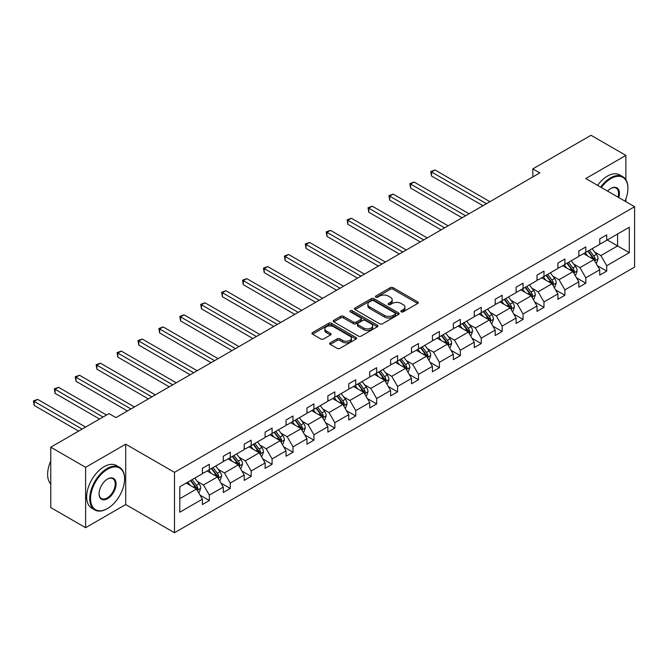 <?xml version="1.0" encoding="UTF-8"?>
<svg xmlns="http://www.w3.org/2000/svg" width="668" height="668" viewBox="0 0 668 668"><rect width="100%" height="100%" fill="white"/><g stroke="black" fill="none" stroke-linecap="round" stroke-linejoin="round"><path stroke-width="1" d="M401.243 311.864A1.353 0.785 0 0 0 403.155 311.864L417.7 303.472A1.937 1.119 0 0 0 418.268 302.679A1.937 1.119 0 0 0 417.7 301.894L393.068 287.666A1.937 1.119 0 0 0 390.329 287.666L375.783 296.066A1.353 0.785 0 0 0 375.391 296.617A1.353 0.785 0 0 0 375.783 297.168A1.353 0.785 0 0 0 377.704 297.168L379.583 296.083A6.196 3.574 0 0 1 388.342 296.083L390.396 297.268A6.196 3.574 0 0 1 392.208 299.798A6.196 3.574 0 0 1 390.396 302.328L388.517 303.414A1.353 0.785 0 0 0 388.116 303.965A1.353 0.785 0 0 0 388.517 304.516A1.353 0.785 0 0 0 390.429 304.516L392.308 303.431A6.196 3.574 0 0 1 401.067 303.431L403.121 304.616A6.196 3.574 0 0 1 404.942 307.146A6.196 3.574 0 0 1 403.121 309.676L401.243 310.762A1.353 0.785 0 0 0 400.842 311.313A1.353 0.785 0 0 0 401.243 311.864L401.243 310.762M330.251 342.818A1.937 1.119 0 0 0 329.683 343.611A1.937 1.119 0 0 0 330.251 344.396L337.156 348.387A1.937 1.119 0 0 0 339.895 348.387L356.044 339.068A1.937 1.119 0 0 0 356.612 338.275A1.937 1.119 0 0 0 356.044 337.49L331.411 323.262A1.937 1.119 0 0 0 328.673 323.262L312.524 332.589A1.937 1.119 0 0 0 311.956 333.374A1.937 1.119 0 0 0 312.524 334.167L320.874 338.985A1.937 1.119 0 0 0 323.613 338.985L330.526 334.994A1.937 1.119 0 0 0 331.086 334.209A1.937 1.119 0 0 0 330.526 333.416L326.385 331.027A5.177 2.989 0 0 1 324.865 328.915A5.177 2.989 0 0 1 328.063 326.151A5.177 2.989 0 0 1 333.708 326.802L349.923 336.163A5.177 2.989 0 0 1 351.435 338.275A5.177 2.989 0 0 1 348.245 341.039A5.177 2.989 0 0 1 342.601 340.388L339.895 338.826A1.937 1.119 0 0 0 337.156 338.826L330.251 342.818L330.251 344.396M125.701 444.178L85.613 467.324L50.76 447.201L50.76 507.571L85.613 527.695L125.701 504.549L174.498 532.722L174.498 472.351L125.701 444.178L125.701 504.549M625.883 179.717L625.883 155.402L585.803 178.54L634.6 206.713L174.498 472.351M625.883 155.402L591.03 135.278L532.822 168.879L532.822 176.928M50.76 447.201L108.968 413.592L115.94 417.617L539.794 172.903L532.822 168.879M379.725 323.813A1.937 1.119 0 0 0 382.455 323.813L398.604 314.494A1.937 1.119 0 0 0 399.172 313.701A1.937 1.119 0 0 0 398.604 312.916L373.971 298.688A1.937 1.119 0 0 0 371.233 298.688L355.084 308.015A1.937 1.119 0 0 0 354.524 308.808A1.937 1.119 0 0 0 355.084 309.593L379.725 323.813M350.909 312.156A1.353 0.785 0 0 1 352.278 312.348L352.278 310.737L377.328 325.199A1.937 1.119 0 0 1 377.896 325.992A1.937 1.119 0 0 1 377.328 326.777L361.179 336.104A1.937 1.119 0 0 1 358.44 336.104L333.808 321.884L333.808 320.298A1.937 1.119 0 0 0 333.24 321.091A1.937 1.119 0 0 0 333.808 321.884M333.808 320.298L340.722 316.315A1.937 1.119 0 0 1 343.452 316.315L353.447 322.076A1.937 1.119 0 0 0 356.186 322.076L360.77 319.429A1.937 1.119 0 0 0 361.338 318.644A1.937 1.119 0 0 0 360.77 317.851L350.366 311.847A1.353 0.785 0 0 1 349.974 311.296A1.353 0.785 0 0 1 350.809 310.57A1.353 0.785 0 0 1 352.278 310.737M85.613 467.324L85.613 527.695M625.883 201.686L625.883 198.897M179.792 486.763L202.379 473.721L202.379 468.326L209.351 464.302L209.351 469.696L223.296 461.646L223.296 456.252L230.268 452.228L230.268 457.622L244.212 449.572L244.212 444.178L251.185 440.154L251.185 445.548L265.121 437.498L265.121 432.104L272.093 428.079L272.093 433.474L286.038 425.424L286.038 420.03L293.01 416.005L293.01 421.399L306.954 413.35L306.954 407.956L313.927 403.931L313.927 409.325L327.863 401.276L327.863 395.882L334.835 391.857L334.835 397.251L348.779 389.202L348.779 383.808L355.752 379.783L355.752 385.177L369.696 377.128L369.696 371.734L376.66 367.709L376.66 373.103L390.605 365.054L390.605 359.66L397.577 355.635L397.577 361.029L411.521 352.98L411.521 347.585L418.494 343.561L418.494 348.955L432.43 340.905L432.43 335.511L439.402 331.487L439.402 336.881L453.347 328.831L453.347 323.437L460.319 319.413L460.319 324.807L474.263 316.757L474.263 311.363L481.236 307.338L481.236 312.733L495.172 304.683L495.172 299.289L502.144 295.264L502.144 300.65L516.088 292.601L516.088 287.215L523.061 283.19L523.061 288.576L537.005 280.527L537.005 275.141L543.977 271.116L543.977 276.502L557.914 268.452L557.914 263.058L564.886 259.034L564.886 264.428L578.83 256.378L578.83 250.984L585.803 246.96L585.803 252.354L599.747 244.304L599.747 238.91L606.711 234.886L606.711 240.28L629.298 227.245L629.298 252.679L606.711 265.722L606.711 271.116L599.747 275.141L599.747 269.747L585.803 277.796L585.803 283.19L578.83 287.215L578.83 281.821L564.886 289.87L564.886 295.264L557.914 299.289L557.914 293.895L543.977 301.944L543.977 307.338L537.005 311.363L537.005 305.969L523.061 314.018L523.061 319.413L516.088 323.437L516.088 318.043L502.144 326.093L502.144 331.487L495.172 335.511L495.172 330.117L481.236 338.167L481.236 343.561L474.263 347.585L474.263 342.191L460.319 350.241L460.319 355.635L453.347 359.66L453.347 354.265L439.402 362.315L439.402 367.709L432.43 371.734L432.43 366.34L418.494 374.389L418.494 379.783L411.521 383.808L411.521 378.414L397.577 386.463L397.577 391.857L390.605 395.882L390.605 390.488L376.66 398.537L376.66 403.931L369.696 407.956L369.696 402.562L355.752 410.611L355.752 416.005L348.779 420.03L348.779 414.636L334.835 422.685L334.835 428.079L327.863 432.104L327.863 426.71L313.927 434.759L313.927 440.154L306.954 444.178L306.954 438.784L293.01 446.834L293.01 452.228L286.038 456.252L286.038 450.858L272.093 458.908L272.093 464.302L265.121 468.326L265.121 462.932L251.185 470.982L251.185 476.376L244.212 480.401L244.212 475.006L230.268 483.056L230.268 488.45L223.296 492.475L223.296 487.081L209.351 495.13L209.351 500.524L202.379 504.549L202.379 499.155L179.792 512.197L179.792 486.763M174.498 532.722L634.6 267.091L634.6 206.713M207.122 470.982L217.442 476.944L203.498 484.993L197.269 481.394M203.498 484.993L209.351 495.13M217.442 476.944L223.296 487.081M202.379 472.435L203.498 473.078L209.351 469.696M228.038 458.908L238.351 464.87L224.415 472.919L218.185 469.32M224.415 472.919L230.268 483.056M238.351 464.87L244.212 475.006M223.296 460.361L224.415 461.003L230.268 457.622M248.947 446.834L259.267 452.795L245.323 460.845L239.094 457.246M245.323 460.845L251.185 470.982M259.267 452.795L265.121 462.932M244.212 448.286L245.323 448.929L251.185 445.548M269.864 434.759L280.184 440.721L266.24 448.771L260.011 445.172M266.24 448.771L272.093 458.908M280.184 440.721L286.038 450.858M265.121 436.212L266.24 436.855L272.093 433.474M290.78 422.685L301.093 428.647L287.156 436.697L280.927 433.098M287.156 436.697L293.01 446.834M301.093 428.647L306.954 438.784M286.038 424.138L287.156 424.781L293.01 421.399M311.689 410.611L322.009 416.573L308.065 424.623L301.836 421.024M308.065 424.623L313.927 434.759M322.009 416.573L327.863 426.71M306.954 412.064L308.065 412.707L313.927 409.325M332.606 398.537L342.926 404.491L328.982 412.54L322.753 408.95M328.982 412.54L334.835 422.685M342.926 404.491L348.779 414.636M327.863 399.99L328.982 400.633L334.835 397.251M353.522 386.463L363.835 392.417L349.898 400.466L343.661 396.875M349.898 400.466L355.752 410.611M363.835 392.417L369.696 402.562M348.779 387.916L349.898 388.559L355.752 385.177M374.431 374.389L384.751 380.342L370.807 388.392L364.578 384.801M370.807 388.392L376.66 398.537M384.751 380.342L390.605 390.488M369.696 375.842L370.807 376.485L376.66 373.103M395.347 362.315L405.668 368.268L391.724 376.318L385.494 372.727M391.724 376.318L397.577 386.463M405.668 368.268L411.521 378.414M390.605 363.759L391.724 364.411L397.577 361.029M416.264 350.241L426.576 356.194L412.632 364.244L406.403 360.653M412.632 364.244L418.494 374.389M426.576 356.194L432.43 366.34M411.521 351.685L412.632 352.337L418.494 348.955M437.173 338.167L447.493 344.12L433.549 352.17L427.32 348.579M433.549 352.17L439.402 362.315M447.493 344.12L453.347 354.265M432.43 339.611L433.549 340.262L439.402 336.881M458.089 326.093L468.402 332.046L454.465 340.096L448.236 336.505M454.465 340.096L460.319 350.241M468.402 332.046L474.263 342.191M453.347 327.537L454.465 328.18L460.319 324.807M478.998 314.018L489.318 319.972L475.374 328.021L469.145 324.423M475.374 328.021L481.236 338.167M489.318 319.972L495.172 330.117M474.263 315.463L475.374 316.106L481.236 312.733M499.915 301.944L510.235 307.898L496.291 315.947L490.061 312.348M496.291 315.947L502.144 326.093M510.235 307.898L516.088 318.043M495.172 303.389L496.291 304.032L502.144 300.65M520.831 289.87L531.144 295.824L517.207 303.873L510.978 300.274M517.207 303.873L523.061 314.018M531.144 295.824L537.005 305.969M516.088 291.315L517.207 291.958L523.061 288.576M541.74 277.796L552.06 283.75L538.116 291.799L531.887 288.2M538.116 291.799L543.977 301.944M552.06 283.75L557.914 293.895M537.005 279.241L538.116 279.884L543.977 276.502M562.656 265.722L572.977 271.676L559.033 279.725L552.803 276.126M559.033 279.725L564.886 289.87M572.977 271.676L578.83 281.821M557.914 267.167L559.033 267.81L564.886 264.428M583.573 253.648L593.885 259.601L579.949 267.651L573.712 264.052M579.949 267.651L585.803 277.796M593.885 259.601L599.747 269.747M578.83 255.093L579.949 255.735L585.803 252.354M607.27 239.962L617.591 245.916L600.858 255.577L594.629 251.978M600.858 255.577L606.711 265.722M629.298 252.679L617.591 245.916L617.591 234L629.298 227.245M599.747 243.018L600.858 243.661L606.711 240.28M179.792 498.679L196.526 489.018L186.213 483.056M196.526 489.018L202.379 499.155M597.442 265.764L606.711 271.116M576.526 277.838L585.803 283.19M555.617 289.912L564.886 295.264M534.701 301.986L543.977 307.338M513.792 314.06L523.061 319.413M492.875 326.134L502.144 331.487M471.959 338.208L481.236 343.561M451.05 350.282L460.319 355.635M430.134 362.357L439.402 367.709M409.217 374.431L418.494 379.783M388.308 386.505L397.577 391.857M367.392 398.579L376.66 403.931M346.475 410.653L355.752 416.005M325.566 422.727L334.835 428.079M304.65 434.801L313.927 440.154M283.741 446.875L293.01 452.228M262.825 458.949L272.093 464.302M241.908 471.024L251.185 476.376M220.999 483.098L230.268 488.45M200.083 495.172L209.351 500.524M401.785 312.056L403.121 311.28A6.196 3.574 0 0 0 404.942 308.758L404.942 307.146M392.208 299.798L392.208 301.41A6.196 3.574 0 0 1 390.396 303.932L389.06 304.708M417.675 303.489L393.068 289.277A1.937 1.119 0 0 0 390.329 289.277L376.326 297.36M398.604 312.916L398.604 314.494L373.971 300.299A1.937 1.119 0 0 0 371.233 300.299L355.117 309.61M395.189 314.261A1.353 0.785 0 0 0 395.581 313.701A1.353 0.785 0 0 0 395.189 313.15L373.562 300.667A1.353 0.785 0 0 0 371.65 300.667L369.663 301.811A6.196 3.574 0 0 0 367.851 304.341A6.196 3.574 0 0 0 369.663 306.871L384.442 315.405A6.196 3.574 0 0 0 393.201 315.405L395.189 314.261L395.189 315.864A1.353 0.785 0 0 0 395.581 315.313L395.581 313.701M367.851 304.341L367.851 305.952A6.196 3.574 0 0 0 369.663 308.482L369.663 306.871M395.189 315.864L393.201 317.016A6.196 3.574 0 0 1 384.442 317.016L369.663 308.482M333.833 321.892L340.722 317.918L340.722 316.315M361.338 318.644L361.338 320.248A1.937 1.119 0 0 1 360.77 321.041L356.186 323.688A1.937 1.119 0 0 1 353.447 323.688L343.452 317.918A1.937 1.119 0 0 0 340.722 317.918M352.278 312.348L377.303 326.794M363.809 328.063A5.177 2.989 0 0 0 369.454 328.714A5.177 2.989 0 0 0 372.652 325.951A5.177 2.989 0 0 0 371.132 323.838L365.421 320.54A1.937 1.119 0 0 0 362.682 320.54L358.098 323.187A1.937 1.119 0 0 0 357.53 323.972A1.937 1.119 0 0 0 358.098 324.765L363.809 328.063L363.809 329.675A5.177 2.989 0 0 0 369.454 330.318A5.177 2.989 0 0 0 372.652 327.562L372.652 325.951M357.53 323.972L357.53 325.583A1.937 1.119 0 0 0 358.098 326.376L358.098 324.765M363.809 329.675L358.098 326.376M351.435 338.275L351.435 339.887A5.177 2.989 0 0 1 348.245 342.651A5.177 2.989 0 0 1 342.601 341.999L339.895 340.438A1.937 1.119 0 0 0 337.156 340.438L330.276 344.412M324.865 328.915L324.865 330.526A5.177 2.989 0 0 0 326.385 332.639L326.385 331.027M330.493 335.01L326.385 332.639M356.019 339.085L331.411 324.873A1.937 1.119 0 0 0 328.673 324.873L312.549 334.184L312.524 332.589M595.981 263.225L596.674 262.825L598.069 258.8A5.227 3.014 -120 0 0 596.399 254.349L592.157 248.688M587.656 256.003L585.193 252.713M584.358 254.099L583.882 253.464M489.945 201.686L435.01 169.973L431.528 171.985L431.528 176.01L482.972 205.711M594.47 260.612L595.246 259.017A5.227 3.014 -120 0 0 593.752 255.877L589.51 250.216M588.199 250.968L592.758 257.055A2.664 1.536 60 0 1 593.242 257.865L595.246 259.017M587.84 251.176L592.082 256.846A5.227 3.014 60 0 1 593.384 259.309M431.528 176.01L430.76 171.542L486.463 203.698M430.76 171.542L435.01 169.973M624.972 201.16A24.056 13.886 120 0 0 627.912 188.443A24.056 13.886 120 0 0 610.894 178.623A24.056 13.886 120 0 0 601.35 187.516M600.632 187.107A24.649 14.228 -60 0 1 610.477 177.897A24.649 14.228 -60 0 1 622.801 176.678A24.649 14.228 -60 0 1 627.912 187.958A24.649 14.228 -60 0 1 627.903 188.201M607.596 191.123A12.024 6.947 -60 0 1 610.894 188.443L610.894 188.443A12.024 6.947 -60 0 1 618.735 197.553M597.568 185.337A24.649 14.228 -60 0 1 607.412 176.127A24.649 14.228 -60 0 1 619.737 174.907L622.801 176.678M617.992 197.127A11.439 6.605 120 0 0 616.197 188.117A11.439 6.605 120 0 0 610.686 188.568M107.156 508.74L107.573 508.498A24.056 13.886 120 0 0 124.582 479.031A24.056 13.886 120 0 0 107.573 469.212A24.056 13.886 120 0 0 90.564 498.679A24.056 13.886 120 0 0 107.573 508.498L107.156 508.74A24.649 14.228 -60 0 1 94.831 509.96A24.649 14.228 -60 0 1 91.057 490.212A24.649 14.228 -60 0 1 107.156 468.485A24.649 14.228 -60 0 1 119.48 467.266A24.649 14.228 -60 0 1 124.582 478.555A24.649 14.228 -60 0 1 124.582 478.797M107.573 498.679A12.024 6.947 -60 0 1 99.073 493.769A12.024 6.947 -60 0 1 107.573 479.031L107.573 479.031A12.024 6.947 -60 0 1 116.082 483.941A12.024 6.947 -60 0 1 107.573 498.679M99.073 493.518A11.439 6.605 120 0 0 101.436 498.52A11.439 6.605 120 0 0 107.156 497.952A11.439 6.605 120 0 0 114.629 487.874A11.439 6.605 120 0 0 112.875 478.705A11.439 6.605 120 0 0 107.364 479.156M94.831 509.96L91.767 508.189A24.649 14.228 -60 0 1 87.984 488.433A24.649 14.228 -60 0 1 104.091 466.715A24.649 14.228 -60 0 1 116.416 465.496L119.48 467.266M50.76 484.075A24.649 14.228 -60 0 1 50.76 461.037M575.065 275.299L575.766 274.899L577.16 270.874A5.227 3.014 -120 0 0 575.49 266.423L571.249 260.762M566.748 268.077L564.276 264.787M563.441 266.173L562.965 265.538M469.036 213.76L414.102 182.047L410.611 184.059L410.611 188.084L462.064 217.785M573.561 272.686L574.338 271.091A5.227 3.014 -120 0 0 572.843 267.951L568.602 262.29M567.291 263.042L571.85 269.129A2.664 1.536 60 0 1 572.326 269.939L574.338 271.091M566.923 263.25L571.165 268.92A5.227 3.014 60 0 1 572.468 271.383M410.611 188.084L409.843 183.617L465.546 215.772M409.843 183.617L414.102 182.047M554.148 287.374L554.849 286.973L556.244 282.948A5.227 3.014 -120 0 0 554.574 278.498L550.332 272.836M545.831 280.151L543.36 276.861M542.525 278.247L542.057 277.612M448.119 225.834L393.185 194.121L389.703 196.133L389.703 200.158L441.147 229.859M552.645 284.76L553.421 283.165A5.227 3.014 -120 0 0 551.927 280.026L547.685 274.364M546.374 275.116L550.933 281.203A2.664 1.536 60 0 1 551.417 282.013L553.421 283.165M546.015 275.333L550.257 280.994A5.227 3.014 60 0 1 551.551 283.457M389.703 200.158L388.935 195.691L444.629 227.846M388.935 195.691L393.185 194.121M533.239 299.448L533.932 299.047L535.327 295.022A5.227 3.014 -120 0 0 533.665 290.572L529.423 284.91M524.914 292.225L522.451 288.935M521.616 290.321L521.14 289.687M427.203 237.908L372.268 206.195L368.786 208.207L368.786 212.232L420.23 241.933M531.728 296.834L532.505 295.239A5.227 3.014 -120 0 0 531.01 292.1L526.768 286.438M525.465 287.19L530.016 293.277A2.664 1.536 60 0 1 530.501 294.087L532.505 295.239M525.098 287.407L529.34 293.068A5.227 3.014 60 0 1 530.642 295.532M368.786 212.232L368.018 207.765L423.721 239.921M368.018 207.765L372.268 206.195M512.323 311.522L513.024 311.121L514.418 307.096A5.227 3.014 -120 0 0 512.748 302.646L508.507 296.984M504.006 304.299L501.534 301.009M500.699 302.395L500.223 301.761M406.294 249.982L351.36 218.269L347.869 220.281L347.869 224.306L399.322 254.007M510.82 308.908L511.596 307.313A5.227 3.014 -120 0 0 510.101 304.174L505.86 298.512M504.549 299.264L509.108 305.351A2.664 1.536 60 0 1 509.592 306.161L511.596 307.313M504.181 299.481L508.423 305.142A5.227 3.014 60 0 1 509.726 307.606M347.869 224.306L347.109 219.839L402.804 251.995M347.109 219.839L351.36 218.269M491.414 323.596L492.107 323.195L493.502 319.17A5.227 3.014 -120 0 0 491.832 314.72L487.59 309.059M483.089 316.373L480.618 313.083M479.783 314.469L479.315 313.835M385.378 262.056L330.443 230.343L326.961 232.355L326.961 236.38L378.405 266.081M489.903 320.982L490.679 319.387A5.227 3.014 -120 0 0 489.185 316.248L484.943 310.587M483.632 311.338L488.191 317.425A2.664 1.536 60 0 1 488.675 318.235L490.679 319.387M483.273 311.555L487.515 317.216A5.227 3.014 60 0 1 488.817 319.68M326.961 236.38L326.193 231.913L381.896 264.069M326.193 231.913L330.443 230.343M470.497 335.67L471.19 335.269L472.585 331.244A5.227 3.014 -120 0 0 470.923 326.794L466.681 321.133M462.172 328.456L459.709 325.157M458.874 326.543L458.398 325.909M364.461 274.13L309.534 242.417L306.044 244.43L306.044 248.454L357.489 278.155M468.986 333.056L469.771 331.462A5.227 3.014 -120 0 0 468.268 328.322L464.026 322.661M462.724 323.421L467.274 329.499A2.664 1.536 60 0 1 467.759 330.309L469.771 331.462M462.356 323.629L466.598 329.291A5.227 3.014 60 0 1 467.901 331.754M306.044 248.454L305.276 243.987L360.979 276.143M305.276 243.987L309.534 242.417M449.581 347.744L450.282 347.343L451.677 343.319A5.227 3.014 -120 0 0 450.007 338.868L445.765 333.207M441.264 340.53L438.792 337.231M437.957 338.618L437.482 337.983M343.552 286.205L288.618 254.491L285.127 256.504L285.127 260.528L336.58 290.229M448.078 345.131L448.854 343.544A5.227 3.014 -120 0 0 447.36 340.396L443.118 334.735M441.807 335.495L446.366 341.573A2.664 1.536 60 0 1 446.85 342.383L448.854 343.544M441.439 335.703L445.681 341.365A5.227 3.014 60 0 1 446.984 343.828M285.127 260.528L284.368 256.061L340.062 288.217M284.368 256.061L288.618 254.491M428.672 359.818L429.365 359.417L430.76 355.393A5.227 3.014 -120 0 0 429.09 350.942L424.848 345.281M420.347 352.604L417.884 349.306M417.041 350.692L416.573 350.057M322.636 298.279L267.701 266.565L264.219 268.578L264.219 272.602L315.663 302.303M427.161 357.205L427.938 355.618A5.227 3.014 -120 0 0 426.443 352.47L422.201 346.809M420.89 347.569L425.449 353.648A2.664 1.536 60 0 1 425.933 354.457L427.938 355.618M420.531 347.777L424.773 353.439A5.227 3.014 60 0 1 426.075 355.902M264.219 272.602L263.451 268.135L319.154 300.291M263.451 268.135L267.701 266.565M407.756 371.892L408.457 371.491L409.843 367.467A5.227 3.014 -120 0 0 408.181 363.016L403.94 357.355M399.439 364.678L396.967 361.38M396.132 362.766L395.656 362.131M301.719 310.353L246.793 278.639L243.302 280.652L243.302 284.677L294.755 314.377M406.244 369.279L407.029 367.692A5.227 3.014 -120 0 0 405.526 364.544L401.284 358.883M399.982 359.643L404.532 365.722A2.664 1.536 60 0 1 405.017 366.532L407.029 367.692M399.614 359.852L403.856 365.513A5.227 3.014 60 0 1 405.159 367.976M243.302 284.677L242.534 280.209L298.237 312.365M242.534 280.209L246.793 278.639M386.839 383.966L387.54 383.566L388.935 379.541A5.227 3.014 -120 0 0 387.265 375.09L383.023 369.429M378.522 376.752L376.051 373.454M375.216 374.84L374.74 374.214M280.81 322.427L225.876 290.714L222.394 292.726L222.394 296.751L273.838 326.452M385.336 381.361L386.112 379.766A5.227 3.014 -120 0 0 384.618 376.618L380.376 370.957M379.065 371.717L383.624 377.796A2.664 1.536 60 0 1 384.108 378.606L386.112 379.766M378.698 371.926L382.939 377.587A5.227 3.014 60 0 1 384.242 380.05M222.394 296.751L221.626 292.283L277.32 324.439M221.626 292.283L225.876 290.714M365.93 396.041L366.623 395.64L368.018 391.615A5.227 3.014 -120 0 0 366.348 387.164L362.106 381.503M357.605 388.826L355.142 385.528M354.307 386.914L353.831 386.288M259.894 334.501L204.959 302.788L201.477 304.8L201.477 308.825L252.921 338.526M364.419 393.435L365.196 391.84A5.227 3.014 -120 0 0 363.701 388.692L359.459 383.031M358.148 383.791L362.707 389.87A2.664 1.536 60 0 1 363.192 390.68L365.196 391.84M357.789 384L362.031 389.661A5.227 3.014 60 0 1 363.334 392.124M201.477 308.825L200.709 304.357L256.412 336.513M200.709 304.357L204.959 302.788M345.014 408.115L345.715 407.714L347.101 403.689A5.227 3.014 -120 0 0 345.439 399.239L341.198 393.577M336.697 400.9L334.225 397.602M333.39 398.988L332.914 398.362M238.985 346.575L184.051 314.862L180.56 316.874L180.56 320.899L232.013 350.6M343.511 405.509L344.287 403.915A5.227 3.014 -120 0 0 342.793 400.767L338.551 395.105M337.24 395.865L341.791 401.944A2.664 1.536 60 0 1 342.275 402.754L344.287 403.915M336.872 396.074L341.114 401.735A5.227 3.014 60 0 1 342.417 404.207M180.56 320.899L179.792 316.432L235.495 348.587M179.792 316.432L184.051 314.862M324.097 420.189L324.798 419.788L326.193 415.763A5.227 3.014 -120 0 0 324.523 411.313L320.281 405.651M315.78 412.974L313.309 409.676M312.474 411.062L312.006 410.436M218.069 358.649L163.134 326.936L159.652 328.948L159.652 332.973L211.096 362.674M322.594 417.584L323.37 415.989A5.227 3.014 -120 0 0 321.876 412.841L317.634 407.179M316.323 407.939L320.882 414.018A2.664 1.536 60 0 1 321.366 414.828L323.37 415.989M315.964 408.148L320.206 413.809A5.227 3.014 60 0 1 321.5 416.281M159.652 332.973L158.884 328.506L214.578 360.662M158.884 328.506L163.134 326.936M303.189 432.263L303.882 431.862L305.276 427.837A5.227 3.014 -120 0 0 303.614 423.387L299.373 417.725M294.864 425.048L292.4 421.75M291.565 423.136L291.089 422.51M197.152 370.723L142.217 339.01L138.735 341.022L138.735 345.047L190.18 374.748M301.677 429.658L302.454 428.063A5.227 3.014 -120 0 0 300.959 424.915L296.717 419.253M295.415 420.013L299.965 426.092A2.664 1.536 60 0 1 300.45 426.902L302.454 428.063M295.047 420.222L299.289 425.883A5.227 3.014 60 0 1 300.592 428.355M138.735 345.047L137.967 340.58L193.67 372.736M137.967 340.58L142.217 339.01M282.272 444.337L282.973 443.936L284.368 439.911A5.227 3.014 -120 0 0 282.698 435.461L278.456 429.8M273.955 437.123L271.484 433.824M270.649 435.21L270.173 434.584M176.243 382.797L121.309 351.084L117.818 353.096L117.818 357.121L169.271 386.822M280.769 441.732L281.545 440.137A5.227 3.014 -120 0 0 280.051 436.989L275.809 431.328M274.498 432.087L279.057 438.166A2.664 1.536 60 0 1 279.533 438.976L281.545 440.137M274.13 432.296L278.372 437.957A5.227 3.014 60 0 1 279.675 440.429M117.818 357.121L117.059 352.654L172.753 384.81M117.059 352.654L121.309 351.084M261.363 456.411L262.056 456.01L263.451 451.985A5.227 3.014 -120 0 0 261.781 447.535L257.539 441.874M253.038 449.197L250.567 445.898M249.732 447.284L249.264 446.658M155.327 394.871L100.392 363.158L96.91 365.171L96.91 369.195L148.354 398.896M259.852 453.806L260.629 452.211A5.227 3.014 -120 0 0 259.134 449.063L254.892 443.402M253.581 444.162L258.14 450.24A2.664 1.536 60 0 1 258.625 451.05L260.629 452.211M253.222 444.37L257.464 450.032A5.227 3.014 60 0 1 258.766 452.503M96.91 369.195L96.142 364.728L151.845 396.884M96.142 364.728L100.392 363.158M240.447 468.485L241.14 468.084L242.534 464.06A5.227 3.014 -120 0 0 240.872 459.609L236.631 453.948M232.122 461.271L229.658 457.972M228.823 459.359L228.347 458.732M134.41 406.946L79.484 375.232L75.993 377.245L75.993 381.269L127.438 410.97M238.935 465.88L239.712 464.285A5.227 3.014 -120 0 0 238.217 461.145L233.975 455.476M232.673 456.236L237.224 462.314A2.664 1.536 60 0 1 237.708 463.124L239.712 464.285M232.305 456.444L236.547 462.106A5.227 3.014 60 0 1 237.85 464.577M75.993 381.269L75.225 376.802L130.928 408.958M75.225 376.802L79.484 375.232M219.53 480.568L220.231 480.158L221.626 476.134A5.227 3.014 -120 0 0 219.956 471.683L215.714 466.022M211.213 473.345L208.742 470.047M207.907 471.441L207.431 470.806M106.529 415.003L58.567 387.306L55.077 389.319L55.077 393.343L99.557 419.028M218.027 477.954L218.803 476.359A5.227 3.014 -120 0 0 217.309 473.22L213.067 467.55M211.756 468.31L216.315 474.389A2.664 1.536 60 0 1 216.799 475.199L218.803 476.359M211.389 468.519L215.63 474.18A5.227 3.014 60 0 1 216.933 476.651M55.077 393.343L54.317 388.876L103.039 417.016M54.317 388.876L58.567 387.306M198.621 492.642L199.314 492.232L200.709 488.208A5.227 3.014 -120 0 0 199.039 483.757L194.797 478.096M190.297 485.419L187.825 482.121M186.99 483.515L186.522 482.88M85.613 427.077L37.65 399.38L34.168 401.393L34.168 405.418L78.64 431.102M197.11 490.028L197.887 488.433A5.227 3.014 -120 0 0 196.392 485.294L192.15 479.632M190.839 480.384L195.398 486.463A2.664 1.536 60 0 1 195.883 487.273L197.887 488.433M190.48 480.593L194.722 486.254A5.227 3.014 60 0 1 196.025 488.725M34.168 405.418L33.4 400.95L82.131 429.09M33.4 400.95L37.65 399.38M403.121 311.28L403.121 309.676M388.517 304.516L388.517 303.414M390.396 303.932L390.396 302.328M375.783 297.168L375.783 296.066M390.329 289.277L390.329 287.666M393.068 289.277L393.068 287.666M417.7 303.472L417.7 301.894M355.084 309.593L355.084 308.015M371.233 300.299L371.233 298.688M373.971 300.299L373.971 298.688M384.442 317.016L384.442 315.405M393.201 317.016L393.201 315.405M343.452 317.918L343.452 316.315M353.447 323.688L353.447 322.076M356.186 323.688L356.186 322.076M360.77 321.041L360.77 319.429M377.328 326.777L377.328 325.199M337.156 340.438L337.156 338.826M339.895 340.438L339.895 338.826M342.601 341.999L342.601 340.388M330.526 334.994L330.526 333.416M328.673 324.873L328.673 323.262M331.411 324.873L331.411 323.262M356.044 339.068L356.044 337.49M594.62 260.871L598.035 258.9M593.752 255.877L596.399 254.349M590.595 257.698L592.082 256.846M573.703 272.945L577.119 270.974M572.843 267.951L575.49 266.423M569.679 269.772L571.165 268.92M552.795 285.019L556.21 283.048M551.927 280.026L554.574 278.498M548.77 281.846L550.257 280.994M531.878 297.093L535.293 295.122M531.01 292.1L533.665 290.572M527.854 293.92L529.34 293.068M510.962 309.167L514.385 307.196M510.101 304.174L512.748 302.646M506.937 305.994L508.423 305.142M490.053 321.241L493.468 319.271M489.185 316.248L491.832 314.72M486.028 318.068L487.515 317.216M469.136 333.315L472.552 331.345M468.268 328.322L470.923 326.794M465.112 330.151L466.598 329.291M448.228 345.389L451.643 343.419M447.36 340.396L450.007 338.868M444.195 342.225L445.681 341.365M427.311 357.464L430.726 355.493M426.443 352.47L429.09 350.942M423.287 354.299L424.773 353.439M406.394 369.538L409.81 367.567M405.526 364.544L408.181 363.016M402.37 366.373L403.856 365.513M385.486 381.612L388.901 379.641M384.618 376.618L387.265 375.09M381.461 378.447L382.939 377.587M364.569 393.686L367.984 391.715M363.701 388.692L366.348 387.164M360.545 390.521L362.031 389.661M343.653 405.76L347.068 403.789M342.793 400.767L345.439 399.239M339.628 402.595L341.114 401.735M322.744 417.834L326.159 415.863M321.876 412.841L324.523 411.313M318.719 414.669L320.206 413.809M301.827 429.908L305.243 427.938M300.959 424.915L303.614 423.387M297.803 426.743L299.289 425.883M280.911 441.982L284.326 440.012M280.051 436.989L282.698 435.461M276.886 438.818L278.372 437.957M260.002 454.056L263.417 452.086M259.134 449.063L261.781 447.535M255.978 450.892L257.464 450.032M239.086 466.139L242.501 464.16M238.217 461.145L240.872 459.609M235.061 462.966L236.547 462.106M218.169 478.213L221.592 476.234M217.309 473.22L219.956 471.683M214.144 475.04L215.63 474.18M197.26 490.287L200.676 488.308M196.392 485.294L199.039 483.757M193.236 487.114L194.722 486.254M627.912 188.443L627.912 187.958M124.582 479.031L124.582 478.555"/></g></svg>

